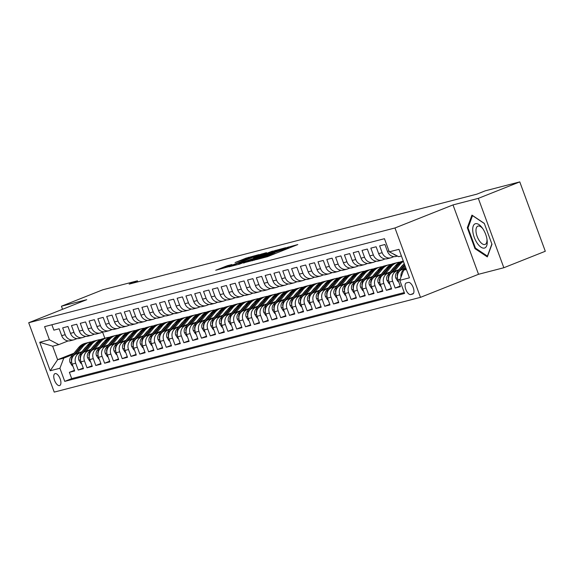 <?xml version="1.0" encoding="UTF-8"?>
<svg xmlns="http://www.w3.org/2000/svg" width="574" height="574" viewBox="0 0 574 574"><rect width="100%" height="100%" fill="white"/><g stroke="black" fill="none" stroke-linecap="round" stroke-linejoin="round"><path stroke-width="0.86" d="M256.384 259.606L267.527 256.657L297.806 244.56L286.663 247.581L288.005 247.466L284.869 248.922L271.524 253.593L272.865 253.486L269.737 254.935L256.384 259.606M59.538 385.592A6.4 2.892 -111.7 0 0 59.696 385.541A6.4 2.892 -111.7 0 0 60.091 378.696A6.4 2.892 -111.7 0 0 55.126 373.595A6.4 2.892 -111.7 0 0 54.968 373.645A6.4 2.892 -111.7 0 0 54.58 380.497A6.4 2.892 -111.7 0 0 59.538 385.592M227.376 265.683L215.688 270.275L228.596 266.731L258.867 254.634L245.966 258.178L235.06 262.576L254.296 256.176L251.677 257.389L232.391 265.059L225.144 267.47L231.961 264.521L227.376 265.683L227.613 266.314M86.739 299.678L61.425 306.222L102.882 289.755L137.437 280.815L129.15 284.108L476.929 194.134L485.224 190.833L519.779 181.893L478.321 198.367L453.008 204.918L394.969 227.978L28.7 322.739L86.739 299.678M243.541 262.863L255.473 259.778L285.744 247.681L272.844 251.225L243.62 263.071M239.537 264.126L229.126 266.795L259.405 254.698L266.472 252.668L253.615 257.841L255.746 257.518L272.507 251.103L239.537 264.126M74.441 370.323L69.389 372.325L74.677 370.962L72.159 364.117L75.682 363.206A8 7.125 -104.5 0 1 79.556 353.075L81.752 352.199M83.244 368.042L78.2 370.051L83.481 368.68L80.963 361.842L84.486 360.931A8 7.125 -104.5 0 1 88.36 350.793L90.556 349.918M92.048 365.767L87.004 367.769L92.285 366.406L89.766 359.561L93.289 358.65A8 7.125 -104.5 0 1 97.164 348.518L99.359 347.643M100.852 363.486L95.808 365.495L101.089 364.124L98.57 357.286L102.093 356.375A8 7.125 -104.5 0 1 105.968 346.237L108.163 345.361M109.656 361.211L104.612 363.213L109.892 361.85L107.374 355.005L110.897 354.093A8 7.125 -104.5 0 1 114.771 343.962L116.974 343.087M118.466 358.929L113.415 360.938L118.696 359.575L116.178 352.73L119.701 351.819A8 7.125 -104.5 0 1 123.575 341.681L125.778 340.812M127.27 356.655L122.219 358.664L127.5 357.293L124.989 350.449L128.504 349.537A8 7.125 -104.5 0 1 132.379 339.406L134.581 338.531M136.074 354.38L131.023 356.382L136.311 355.019L133.792 348.174L137.308 347.263A8 7.125 -104.5 0 1 141.182 337.125L143.385 336.256M144.878 352.099L139.826 354.108L145.114 352.737L142.596 345.892L146.119 344.981A8 7.125 -104.5 0 1 149.986 334.85L152.189 333.975M153.681 349.824L148.63 351.826L153.918 350.463L151.4 343.618L154.923 342.707A8 7.125 -104.5 0 1 158.797 332.568L160.993 331.7M162.485 347.543L157.441 349.552L162.722 348.181L160.203 341.336L163.726 340.425A8 7.125 -104.5 0 1 167.601 330.294L169.796 329.419M171.289 345.268L166.245 347.27L171.526 345.907L169.007 339.062L172.53 338.151A8 7.125 -104.5 0 1 176.405 328.012L178.6 327.144M180.093 342.987L175.048 344.996L180.329 343.625L177.811 336.787L181.334 335.876A8 7.125 -104.5 0 1 185.208 325.738L187.404 324.862M188.896 340.712L183.852 342.714L189.133 341.351L186.615 334.506L190.138 333.594A8 7.125 -104.5 0 1 194.012 323.463L196.215 322.588M197.707 338.43L192.656 340.439L197.937 339.069L195.418 332.231L198.941 331.32A8 7.125 -104.5 0 1 202.816 321.182L205.018 320.306M206.511 336.156L201.46 338.158L206.74 336.794L204.229 329.95L207.745 329.038A8 7.125 -104.5 0 1 211.619 318.907L213.822 318.032M215.315 333.874L210.263 335.883L215.551 334.513L213.033 327.675L216.556 326.764A8 7.125 -104.5 0 1 220.423 316.626L222.626 315.75M224.118 331.6L219.067 333.602L224.355 332.238L221.837 325.393L225.36 324.482A8 7.125 -104.5 0 1 229.234 314.351L231.43 313.476M232.922 329.318L227.878 331.327L233.159 329.957L230.64 323.119L234.163 322.208A8 7.125 -104.5 0 1 238.038 312.069L240.233 311.194M241.726 327.044L236.682 329.046L241.963 327.682L239.444 320.837L242.967 319.926A8 7.125 -104.5 0 1 246.842 309.795L249.037 308.92M250.529 324.762L245.485 326.771L250.766 325.401L248.248 318.563L251.771 317.652A8 7.125 -104.5 0 1 255.645 307.513L257.841 306.638M259.333 322.488L254.289 324.489L259.57 323.126L257.052 316.281L260.574 315.37A8 7.125 -104.5 0 1 264.449 305.239L266.652 304.363M268.144 320.206L263.093 322.215L268.374 320.852L265.855 314.007L269.378 313.095A8 7.125 -104.5 0 1 273.253 302.957L275.455 302.089M276.948 317.931L271.897 319.94L277.177 318.57L274.666 311.725L278.182 310.814A8 7.125 -104.5 0 1 282.056 300.683L284.259 299.807M285.752 315.657L280.7 317.659L285.988 316.296L283.47 309.451L286.986 308.539A8 7.125 -104.5 0 1 290.86 298.401L293.063 297.533M294.555 313.375L289.504 315.384L294.792 314.014L292.274 307.169L295.797 306.258A8 7.125 -104.5 0 1 299.671 296.127L301.867 295.251M303.359 311.101L298.315 313.103L303.596 311.739L301.077 304.894L304.6 303.983A8 7.125 -104.5 0 1 308.475 293.845L310.67 292.977M312.163 308.819L307.119 310.828L312.399 309.458L309.881 302.613L313.404 301.702A8 7.125 -104.5 0 1 317.279 291.57L319.474 290.695M320.966 306.545L315.922 308.547L321.203 307.183L318.685 300.338L322.208 299.427A8 7.125 -104.5 0 1 326.082 289.296L328.278 288.421M329.77 304.263L324.726 306.272L330.007 304.902L327.489 298.064L331.011 297.153A8 7.125 -104.5 0 1 334.886 287.014L337.089 286.139M338.574 301.989L333.53 303.99L338.811 302.627L336.292 295.782L339.815 294.871A8 7.125 -104.5 0 1 343.69 284.74L345.892 283.865M347.385 299.707L342.334 301.716L347.614 300.346L345.096 293.508L348.619 292.596A8 7.125 -104.5 0 1 352.493 282.458L354.696 281.583M356.189 297.432L351.137 299.434L356.418 298.071L353.907 291.226L357.423 290.315A8 7.125 -104.5 0 1 361.297 280.184L363.5 279.308M364.992 295.151L359.941 297.16L365.229 295.789L362.711 288.952L366.234 288.04A8 7.125 -104.5 0 1 370.101 277.902L372.304 277.027M373.796 292.876L368.745 294.878L374.033 293.515L371.514 286.67L375.037 285.759A8 7.125 -104.5 0 1 378.912 275.628L381.107 274.752M382.6 290.595L377.556 292.604L382.836 291.233L380.318 284.395L383.841 283.484A8 7.125 -104.5 0 1 387.715 273.346L389.911 272.471M391.403 288.32L386.359 290.322L391.64 288.959L389.122 282.114L392.645 281.203A8 7.125 -104.5 0 1 396.519 271.072L398.715 270.196M400.207 286.039L395.163 288.048L400.444 286.677L397.926 279.839A8 7.125 -104.5 0 1 401.8 269.701L405.868 268.087M397.495 256.083L396.082 256.449A8 7.125 -104.5 0 1 387.443 251.34L384.924 244.495L379.644 245.866L382.162 252.711A8 7.125 -104.5 0 0 390.794 257.819A8 7.125 -104.5 0 0 391.554 257.568L393.922 256.628M390.794 257.819L387.278 258.731A8 7.125 75.5 0 1 378.639 253.622L376.121 246.777L370.84 248.14L373.358 254.985A8 7.125 -104.5 0 0 381.99 260.094A8 7.125 -104.5 0 0 382.75 259.85L385.118 258.91M381.99 260.094L378.467 261.005A8 7.125 75.5 0 1 369.835 255.896L367.317 249.051L362.029 250.422L364.547 257.267A8 7.125 -104.5 0 0 373.186 262.375A8 7.125 -104.5 0 0 373.939 262.124L376.307 261.184M373.186 262.375L369.663 263.287A8 7.125 75.5 0 1 361.032 258.178L358.513 251.333L353.225 252.696L355.744 259.541A8 7.125 -104.5 0 0 364.382 264.65A8 7.125 -104.5 0 0 365.136 264.406L367.504 263.466M364.382 264.65L360.859 265.561A8 7.125 75.5 0 1 352.221 260.452L349.709 253.608L344.422 254.978L346.94 261.816A8 7.125 -104.5 0 0 355.579 266.932A8 7.125 -104.5 0 0 356.332 266.68L358.7 265.74M355.579 266.932L352.056 267.843A8 7.125 75.5 0 1 343.417 262.727L340.899 255.889L335.618 257.252L338.136 264.097A8 7.125 -104.5 0 0 346.775 269.206A8 7.125 -104.5 0 0 347.528 268.962L349.896 268.022M346.775 269.206L343.252 270.117A8 7.125 75.5 0 1 334.613 265.009L332.095 258.164L326.814 259.534L329.333 266.372A8 7.125 -104.5 0 0 337.971 271.488A8 7.125 -104.5 0 0 338.725 271.237L341.092 270.297M337.971 271.488L334.448 272.399A8 7.125 75.5 0 1 325.81 267.283L323.291 260.445L318.01 261.809L320.529 268.654A8 7.125 -104.5 0 0 329.167 273.762A8 7.125 -104.5 0 0 329.921 273.518L332.289 272.578M329.167 273.762L325.645 274.673A8 7.125 75.5 0 1 317.006 269.565L314.487 262.72L309.207 264.09L311.725 270.928A8 7.125 -104.5 0 0 320.357 276.044A8 7.125 -104.5 0 0 321.117 275.793L323.485 274.853M320.357 276.044L316.841 276.955A8 7.125 75.5 0 1 308.202 271.839L305.684 265.001L300.403 266.365L302.921 273.21A8 7.125 -104.5 0 0 311.553 278.318A8 7.125 -104.5 0 0 312.313 278.074L314.681 277.134M311.553 278.318L308.03 279.229A8 7.125 75.5 0 1 299.398 274.121L296.88 267.276L291.599 268.646L294.11 275.484A8 7.125 -104.5 0 0 302.749 280.6A8 7.125 -104.5 0 0 303.502 280.349L305.877 279.409M302.749 280.6L299.226 281.511A8 7.125 75.5 0 1 290.595 276.395L288.076 269.558L282.788 270.921L285.307 277.766A8 7.125 -104.5 0 0 293.945 282.874A8 7.125 -104.5 0 0 294.699 282.63L297.067 281.683M293.945 282.874L290.422 283.786A8 7.125 75.5 0 1 281.784 278.677L279.273 271.832L273.985 273.202L276.503 280.04A8 7.125 -104.5 0 0 285.142 285.149A8 7.125 -104.5 0 0 285.895 284.905L288.263 283.965M285.142 285.149L281.619 286.06A8 7.125 75.5 0 1 272.98 280.951L270.462 274.114L265.181 275.477L267.699 282.322A8 7.125 -104.5 0 0 276.338 287.431A8 7.125 -104.5 0 0 277.091 287.187L279.459 286.239M276.338 287.431L272.815 288.342A8 7.125 75.5 0 1 264.176 283.233L261.658 276.388L256.377 277.751L258.896 284.596A8 7.125 -104.5 0 0 267.534 289.705A8 7.125 -104.5 0 0 268.288 289.461L270.655 288.521M267.534 289.705L264.011 290.616A8 7.125 75.5 0 1 255.373 285.508L252.854 278.663L247.573 280.033L250.092 286.878A8 7.125 -104.5 0 0 258.731 291.987A8 7.125 -104.5 0 0 259.484 291.743L261.852 290.796M258.731 291.987L255.208 292.898A8 7.125 75.5 0 1 246.569 287.789L244.05 280.944L238.77 282.308L241.288 289.153A8 7.125 -104.5 0 0 249.92 294.261A8 7.125 -104.5 0 0 250.68 294.017L253.048 293.077M249.92 294.261L246.404 295.172A8 7.125 75.5 0 1 237.765 290.064L235.247 283.219L229.966 284.589L232.484 291.434A8 7.125 -104.5 0 0 241.116 296.543A8 7.125 -104.5 0 0 241.876 296.292L244.244 295.352M241.116 296.543L237.6 297.454A8 7.125 75.5 0 1 228.961 292.345L226.443 285.5L221.162 286.864L223.673 293.709A8 7.125 -104.5 0 0 232.312 298.817A8 7.125 -104.5 0 0 233.073 298.573L235.44 297.633M232.312 298.817L228.789 299.728A8 7.125 75.5 0 1 220.158 294.62L217.639 287.775L212.351 289.145L214.87 295.99A8 7.125 -104.5 0 0 223.508 301.099A8 7.125 -104.5 0 0 224.262 300.848L226.63 299.908M223.508 301.099L219.986 302.01A8 7.125 75.5 0 1 211.354 296.901L208.836 290.057L203.548 291.42L206.066 298.265A8 7.125 -104.5 0 0 214.705 303.373A8 7.125 -104.5 0 0 215.458 303.129L217.826 302.189M214.705 303.373L211.182 304.285A8 7.125 75.5 0 1 202.543 299.176L200.032 292.331L194.744 293.701L197.262 300.539A8 7.125 -104.5 0 0 205.901 305.655A8 7.125 -104.5 0 0 206.654 305.404L209.022 304.464M205.901 305.655L202.378 306.566A8 7.125 75.5 0 1 193.739 301.45L191.221 294.613L185.94 295.976L188.459 302.821A8 7.125 -104.5 0 0 197.097 307.929A8 7.125 -104.5 0 0 197.851 307.686L200.218 306.746M197.097 307.929L193.574 308.841A8 7.125 75.5 0 1 184.936 303.732L182.417 296.887L177.136 298.258L179.655 305.095A8 7.125 -104.5 0 0 188.294 310.211A8 7.125 -104.5 0 0 189.047 309.96L191.415 309.02M188.294 310.211L184.771 311.122A8 7.125 75.5 0 1 176.132 306.007L173.613 299.169L168.333 300.532L170.851 307.377A8 7.125 -104.5 0 0 179.49 312.486A8 7.125 -104.5 0 0 180.243 312.242L182.611 311.302M179.49 312.486L175.967 313.397A8 7.125 75.5 0 1 167.328 308.288L164.81 301.443L159.529 302.814L162.047 309.651A8 7.125 -104.5 0 0 170.679 314.767A8 7.125 -104.5 0 0 171.439 314.516L173.807 313.576M170.679 314.767L167.163 315.678A8 7.125 75.5 0 1 158.524 310.563L156.006 303.725L150.725 305.088L153.244 311.933A8 7.125 -104.5 0 0 161.875 317.042A8 7.125 -104.5 0 0 162.636 316.798L165.003 315.858M161.875 317.042L158.352 317.953A8 7.125 75.5 0 1 149.721 312.844L147.202 305.999L141.922 307.37L144.433 314.208A8 7.125 -104.5 0 0 153.071 319.323A8 7.125 -104.5 0 0 153.825 319.072L156.2 318.132M153.071 319.323L149.549 320.235A8 7.125 75.5 0 1 140.917 315.119L138.399 308.281L133.111 309.644L135.629 316.489A8 7.125 -104.5 0 0 144.268 321.598A8 7.125 -104.5 0 0 145.021 321.354L147.389 320.407M144.268 321.598L140.745 322.509A8 7.125 75.5 0 1 132.106 317.4L129.595 310.556L124.307 311.926L126.825 318.764A8 7.125 -104.5 0 0 135.464 323.872A8 7.125 -104.5 0 0 136.217 323.628L138.585 322.688M135.464 323.872L131.941 324.784A8 7.125 75.5 0 1 123.302 319.675L120.784 312.837L115.503 314.2L118.022 321.045A8 7.125 -104.5 0 0 126.66 326.154A8 7.125 -104.5 0 0 127.414 325.91L129.781 324.963M126.66 326.154L123.137 327.065A8 7.125 75.5 0 1 114.499 321.957L111.98 315.112L106.699 316.475L109.218 323.32A8 7.125 -104.5 0 0 117.857 328.428A8 7.125 -104.5 0 0 118.61 328.185L120.978 327.245M117.857 328.428L114.334 329.34A8 7.125 75.5 0 1 105.695 324.231L103.177 317.386L97.896 318.757L100.414 325.602A8 7.125 -104.5 0 0 109.053 330.71A8 7.125 -104.5 0 0 109.806 330.459L112.174 329.519M109.053 330.71L105.53 331.621A8 7.125 75.5 0 1 96.891 326.513L94.373 319.668L89.092 321.031L91.61 327.876A8 7.125 -104.5 0 0 100.242 332.985A8 7.125 -104.5 0 0 101.002 332.741L103.37 331.801M100.242 332.985L96.726 333.896A8 7.125 75.5 0 1 88.087 328.787L85.569 321.942L80.288 323.313L82.807 330.158A8 7.125 -104.5 0 0 91.438 335.266A8 7.125 -104.5 0 0 92.199 335.015L94.567 334.075M91.438 335.266L87.922 336.177A8 7.125 75.5 0 1 79.284 331.069L76.765 324.224L71.485 325.587L73.996 332.432A8 7.125 -104.5 0 0 82.634 337.541A8 7.125 -104.5 0 0 83.388 337.297L85.763 336.357M82.634 337.541L79.112 338.452A8 7.125 75.5 0 1 70.48 333.343L67.962 326.498L62.674 327.869L65.192 334.714A8 7.125 -104.5 0 0 73.831 339.822A8 7.125 -104.5 0 0 74.584 339.571L76.952 338.631M72.159 364.117A8 7.125 75.5 0 1 76.033 353.986L82.347 351.475M80.963 361.842A8 7.125 75.5 0 1 84.837 351.704L91.151 349.2M89.766 359.561A8 7.125 75.5 0 1 93.641 349.43L99.955 346.918M98.57 357.286A8 7.125 75.5 0 1 102.445 347.148L108.759 344.644M107.374 355.005A8 7.125 75.5 0 1 111.248 344.874L117.562 342.362M116.178 352.73A8 7.125 75.5 0 1 120.052 342.592L126.366 340.088M124.989 350.449A8 7.125 75.5 0 1 128.856 340.317L135.17 337.806M133.792 348.174A8 7.125 75.5 0 1 137.667 338.036L143.981 335.532M142.596 345.892A8 7.125 75.5 0 1 146.47 335.761L152.784 333.25M151.4 343.618A8 7.125 75.5 0 1 155.274 333.48L161.588 330.976M160.203 341.336A8 7.125 75.5 0 1 164.078 331.205L170.392 328.694M169.007 339.062A8 7.125 75.5 0 1 172.882 328.924L179.196 326.419M177.811 336.787A8 7.125 75.5 0 1 181.685 326.649L187.999 324.138M186.615 334.506A8 7.125 75.5 0 1 190.489 324.375L196.803 321.863M195.418 332.231A8 7.125 75.5 0 1 199.293 322.093L205.607 319.582M204.229 329.95A8 7.125 75.5 0 1 208.097 319.818L214.411 317.307M213.033 327.675A8 7.125 75.5 0 1 216.907 317.537L223.221 315.026M221.837 325.393A8 7.125 75.5 0 1 225.711 315.262L232.025 312.751M230.64 323.119A8 7.125 75.5 0 1 234.515 312.981L240.829 310.477M239.444 320.837A8 7.125 75.5 0 1 243.319 310.706L249.633 308.195M248.248 318.563A8 7.125 75.5 0 1 252.122 308.425L258.436 305.92M257.052 316.281A8 7.125 75.5 0 1 260.926 306.15L267.24 303.639M265.855 314.007A8 7.125 75.5 0 1 269.73 303.868L276.044 301.364M274.666 311.725A8 7.125 75.5 0 1 278.534 301.594L284.848 299.083M283.47 309.451A8 7.125 75.5 0 1 287.344 299.312L293.658 296.808M292.274 307.169A8 7.125 75.5 0 1 296.148 297.038L302.462 294.527M301.077 304.894A8 7.125 75.5 0 1 304.952 294.756L311.266 292.252M309.881 302.613A8 7.125 75.5 0 1 313.756 292.482L320.07 289.97M318.685 300.338A8 7.125 75.5 0 1 322.559 290.2L328.873 287.696M327.489 298.064A8 7.125 75.5 0 1 331.363 287.926L337.677 285.414M336.292 295.782A8 7.125 75.5 0 1 340.167 285.651L346.481 283.14M345.096 293.508A8 7.125 75.5 0 1 348.97 283.369L355.284 280.858M353.907 291.226A8 7.125 75.5 0 1 357.774 281.095L364.088 278.584M362.711 288.952A8 7.125 75.5 0 1 366.585 278.813L372.899 276.302M371.514 286.67A8 7.125 75.5 0 1 375.389 276.539L381.703 274.028M380.318 284.395A8 7.125 75.5 0 1 384.193 274.257L390.507 271.753M389.122 282.114A8 7.125 75.5 0 1 392.996 271.983L399.31 269.471M408.344 282.422L406.414 282.917A6.199 2.798 -111.7 0 0 406.256 282.968A6.199 2.798 -111.7 0 0 405.883 289.605A6.199 2.798 -111.7 0 0 410.69 294.541L412.627 294.046A6.199 2.798 -111.7 0 0 412.778 293.996A6.199 2.798 -111.7 0 0 413.151 287.359A6.199 2.798 -111.7 0 0 408.344 282.422M394.969 227.978L420.491 297.346L54.221 392.107L28.7 322.739M69.389 372.325L71.7 378.61L64.74 381.373L404.598 293.45L399.769 280.327L403.644 270.189L406.263 269.149M64.74 381.373L59.911 368.25L50.225 370.761L39.742 342.262L49.429 339.758L44.6 326.635L384.451 238.705L389.28 251.828L398.966 249.324L409.449 277.823L399.769 280.327M400.989 277.127A8 7.125 -104.5 0 1 405.323 268.79L406.026 268.51M396.505 255.573A8 7.125 -104.5 0 1 393.369 253.945M51.882 324.748L53.87 330.143L59.158 328.78L61.676 335.625A8 7.125 75.5 0 0 70.308 340.734L73.831 339.822M395.163 288.048L392.645 281.203M386.359 290.322L383.841 283.484M377.556 292.604L375.037 285.759M368.745 294.878L366.234 288.04M359.941 297.16L357.423 290.315M351.137 299.434L348.619 292.596M342.334 301.716L339.815 294.871M333.53 303.99L331.011 297.153M324.726 306.272L322.208 299.427M315.922 308.547L313.404 301.702M307.119 310.828L304.6 303.983M298.315 313.103L295.797 306.258M289.504 315.384L286.986 308.539M280.7 317.659L278.182 310.814M271.897 319.94L269.378 313.095M263.093 322.215L260.574 315.37M254.289 324.489L251.771 317.652M245.485 326.771L242.967 319.926M236.682 329.046L234.163 322.208M227.878 331.327L225.36 324.482M219.067 333.602L216.556 326.764M210.263 335.883L207.745 329.038M201.46 338.158L198.941 331.32M192.656 340.439L190.138 333.594M183.852 342.714L181.334 335.876M175.048 344.996L172.53 338.151M166.245 347.27L163.726 340.425M157.441 349.552L154.923 342.707M148.63 351.826L146.119 344.981M139.826 354.108L137.308 347.263M131.023 356.382L128.504 349.537M122.219 358.664L119.701 351.819M113.415 360.938L110.897 354.093M104.612 363.213L102.093 356.375M95.808 365.495L93.289 358.65M87.004 367.769L84.486 360.931M78.2 370.051L75.682 363.206M71.7 378.61L404.268 292.568M73.989 353.211L57.622 359.711L63.786 358.119L72.948 354.474M403.644 270.189L406.385 269.486M401.42 255.982L398.672 256.693L389.28 251.828M453.008 204.918L478.529 274.286L503.843 267.735L478.321 198.367M503.843 267.735L545.3 251.261L519.779 181.893M61.425 306.222L62.552 309.286M478.529 274.286L420.491 297.346M137.825 281.863L137.437 280.815M68.148 340.913L58.821 344.622L52.657 346.215L57.622 359.711L50.225 370.761M102.588 332.109L104.848 338.258M49.429 339.758L58.821 344.622M63.786 358.119L59.911 368.25M39.742 342.262L52.657 346.215M471.95 215.121L467.301 227.763L474.985 248.657L487.326 256.901L491.975 244.259L484.291 223.372L471.95 215.121M475.774 248.341L474.985 248.657M468.19 227.412L467.301 227.763M254.304 259.986L282.451 248.843L273.073 251.972L255.495 258.96L252.366 260.409L254.382 260.187M241.288 262.741L238.669 263.961L245.909 261.55L253.679 258.393L241.288 262.741M484.449 248.068A13.001 5.876 -111.7 0 0 487.061 239.774A13.001 5.876 -111.7 0 0 482.454 228.179A13.001 5.876 -111.7 0 0 475.487 223.695A13.001 5.876 -111.7 0 0 474.246 237.363A13.001 5.876 -111.7 0 0 484.449 248.068M482.935 228.875A9.844 4.449 -111.7 0 0 478.085 226.056A9.844 4.449 -111.7 0 0 477.848 226.134A9.844 4.449 -111.7 0 0 477.245 236.66A9.844 4.449 -111.7 0 0 484.872 244.51A9.844 4.449 -111.7 0 0 485.116 244.431A9.844 4.449 -111.7 0 0 486.931 238.942M491.882 243.993L487.419 256.119L475.459 248.133L468.011 227.892L472.524 215.637L484.356 223.551M402.97 269.235L405.266 266.436M398.528 281.482L398.04 281.604L395.78 278.081A5.302 4.721 -104.5 0 1 396.605 272.779L404.189 263.516M400.917 270.132L404.857 265.332M404.598 264.628L398.277 272.349A5.302 4.721 75.5 0 0 397.143 276.166L397.38 276.912M398.966 269.608L401.714 266.257A12.7 11.315 -104.5 0 1 403.106 264.836M394.166 271.516L399.942 264.463A15.304 13.625 -104.5 0 1 403.436 261.471M389.724 283.757L389.237 283.886L386.976 280.363A5.302 4.721 -104.5 0 1 387.794 275.054L395.536 265.604A15.304 13.625 -104.5 0 1 402.116 261.342L403.278 261.041M392.114 272.413L398.27 264.901A15.304 13.625 -104.5 0 1 403.314 261.141M403.278 261.048A15.304 13.625 75.5 0 0 397.215 265.174L389.473 274.623A5.302 4.721 75.5 0 0 388.333 278.44L388.569 279.194M390.162 271.889L392.903 268.539A12.7 11.315 -104.5 0 1 394.302 267.111M385.362 273.791L391.138 266.745A15.304 13.625 -104.5 0 1 397.717 262.476A15.304 13.625 -104.5 0 1 399.97 262.117M380.921 286.039L380.433 286.161L378.173 282.638A5.302 4.721 -104.5 0 1 378.991 277.335L386.733 267.879A15.304 13.625 -104.5 0 1 393.312 263.617L394.984 263.186A15.304 13.625 75.5 0 0 388.404 267.448L380.662 276.905A5.302 4.721 75.5 0 0 379.529 280.722L379.766 281.468M383.31 274.688L389.466 267.175A15.304 13.625 -104.5 0 1 396.046 262.914L397.717 262.476M395.522 263.057A15.304 13.625 75.5 0 0 394.984 263.186M381.358 274.164L384.099 270.813A12.7 11.315 -104.5 0 1 385.498 269.393M376.558 276.072L382.334 269.019A15.304 13.625 -104.5 0 1 388.914 264.757A15.304 13.625 -104.5 0 1 391.167 264.392M372.117 288.313L371.629 288.442L369.369 284.919A5.302 4.721 -104.5 0 1 370.187 279.61L377.929 270.16A15.304 13.625 -104.5 0 1 384.508 265.898L386.18 265.461A15.304 13.625 75.5 0 0 379.601 269.73L371.859 279.179A5.302 4.721 75.5 0 0 370.725 282.996L370.962 283.75M374.506 276.969L380.662 269.45A15.304 13.625 -104.5 0 1 387.242 265.188L388.914 264.757M386.711 265.339A15.304 13.625 75.5 0 0 386.18 265.461M372.555 276.446L375.296 273.088A12.7 11.315 -104.5 0 1 376.695 271.667M367.755 278.347L373.531 271.301A15.304 13.625 -104.5 0 1 380.11 267.032A15.304 13.625 -104.5 0 1 382.363 266.673M363.313 290.595L362.818 290.717L360.565 287.194A5.302 4.721 -104.5 0 1 361.383 281.891L369.125 272.435A15.304 13.625 -104.5 0 1 375.705 268.173L377.376 267.742A15.304 13.625 75.5 0 0 370.797 272.004L363.055 281.454A5.302 4.721 75.5 0 0 361.921 285.278L362.158 286.024M365.703 279.244L371.852 271.732A15.304 13.625 -104.5 0 1 378.431 267.47L380.11 267.032M377.907 267.613A15.304 13.625 75.5 0 0 377.376 267.742M363.751 278.72L366.492 275.369A12.7 11.315 -104.5 0 1 367.891 273.949M358.951 280.629L364.727 273.576A15.304 13.625 -104.5 0 1 371.306 269.314A15.304 13.625 -104.5 0 1 373.559 268.948M354.51 292.869L354.014 292.998L351.754 289.475A5.302 4.721 -104.5 0 1 352.579 284.166L360.321 274.716A15.304 13.625 -104.5 0 1 366.901 270.454L368.573 270.017A15.304 13.625 75.5 0 0 361.993 274.279L354.251 283.735A5.302 4.721 75.5 0 0 353.118 287.552L353.354 288.306M356.899 281.525L363.048 274.006A15.304 13.625 -104.5 0 1 369.627 269.744L371.306 269.314M369.104 269.895A15.304 13.625 75.5 0 0 368.573 270.017M354.94 280.995L357.688 277.644A12.7 11.315 -104.5 0 1 359.087 276.223M350.147 282.903L355.916 275.857A15.304 13.625 -104.5 0 1 362.495 271.588A15.304 13.625 -104.5 0 1 364.755 271.229M345.706 295.144L345.211 295.273L342.951 291.75A5.302 4.721 -104.5 0 1 343.776 286.448L351.518 276.991A15.304 13.625 -104.5 0 1 358.097 272.729L359.769 272.298A15.304 13.625 75.5 0 0 353.189 276.56L345.448 286.01A5.302 4.721 75.5 0 0 344.314 289.834L344.551 290.58M348.088 283.8L354.244 276.288A15.304 13.625 -104.5 0 1 360.824 272.026L362.495 271.588M360.3 272.169A15.304 13.625 75.5 0 0 359.769 272.298M346.136 283.276L348.884 279.925A12.7 11.315 -104.5 0 1 350.276 278.505M341.336 285.185L347.112 278.132A15.304 13.625 -104.5 0 1 353.692 273.87A15.304 13.625 -104.5 0 1 355.952 273.504M336.902 297.425L336.407 297.554L334.147 294.031A5.302 4.721 -104.5 0 1 334.972 288.722L342.714 279.273A15.304 13.625 -104.5 0 1 349.293 275.011L350.965 274.573A15.304 13.625 75.5 0 0 344.386 278.835L336.644 288.292A5.302 4.721 75.5 0 0 335.51 292.109L335.747 292.855M339.284 286.082L345.44 278.562A15.304 13.625 -104.5 0 1 352.02 274.3L353.692 273.87M351.496 274.451A15.304 13.625 75.5 0 0 350.965 274.573M337.333 285.551L340.081 282.2A12.7 11.315 -104.5 0 1 341.473 280.779M332.533 287.459L338.308 280.406A15.304 13.625 -104.5 0 1 344.888 276.144A15.304 13.625 -104.5 0 1 347.141 275.785M328.091 299.7L327.603 299.829L325.343 296.306A5.302 4.721 -104.5 0 1 326.168 291.004L333.91 281.547A15.304 13.625 -104.5 0 1 340.49 277.285L342.161 276.855A15.304 13.625 75.5 0 0 335.582 281.117L327.84 290.566A5.302 4.721 75.5 0 0 326.706 294.39L326.943 295.136M330.481 288.356L336.637 280.844A15.304 13.625 -104.5 0 1 343.216 276.582L344.888 276.144M342.692 276.725A15.304 13.625 75.5 0 0 342.161 276.855M328.529 287.832L331.277 284.482A12.7 11.315 -104.5 0 1 332.669 283.061M323.729 289.741L329.505 282.688A15.304 13.625 -104.5 0 1 336.084 278.426A15.304 13.625 -104.5 0 1 338.337 278.06M319.288 301.981L318.8 302.111L316.539 298.588A5.302 4.721 -104.5 0 1 317.357 293.278L325.099 283.829A15.304 13.625 -104.5 0 1 331.679 279.56L333.358 279.129A15.304 13.625 75.5 0 0 326.778 283.391L319.036 292.848A5.302 4.721 75.5 0 0 317.903 296.665L318.139 297.411M321.677 290.638L327.833 283.118A15.304 13.625 -104.5 0 1 334.412 278.856L336.084 278.426M333.889 279.007A15.304 13.625 75.5 0 0 333.358 279.129M319.725 290.107L322.473 286.756A12.7 11.315 -104.5 0 1 323.865 285.335M314.925 292.015L320.701 284.962A15.304 13.625 -104.5 0 1 327.28 280.7A15.304 13.625 -104.5 0 1 329.533 280.342M310.484 304.256L309.996 304.385L307.736 300.862A5.302 4.721 -104.5 0 1 308.554 295.56L316.296 286.103A15.304 13.625 -104.5 0 1 322.875 281.841L324.554 281.411A15.304 13.625 75.5 0 0 317.974 285.673L310.233 295.122A5.302 4.721 75.5 0 0 309.092 298.946L309.329 299.693M312.873 292.912L319.029 285.4A15.304 13.625 -104.5 0 1 325.609 281.138L327.28 280.7M325.085 281.282A15.304 13.625 75.5 0 0 324.554 281.411M310.921 292.388L313.662 289.038A12.7 11.315 -104.5 0 1 315.061 287.617M306.121 294.297L311.897 287.244A15.304 13.625 -104.5 0 1 318.477 282.982A15.304 13.625 -104.5 0 1 320.73 282.616M301.68 306.538L301.192 306.667L298.932 303.144A5.302 4.721 -104.5 0 1 299.75 297.834L307.492 288.385A15.304 13.625 -104.5 0 1 314.071 284.116L315.743 283.685A15.304 13.625 75.5 0 0 309.164 287.947L301.422 297.404A5.302 4.721 75.5 0 0 300.288 301.221L300.525 301.967M304.069 295.194L310.225 287.674A15.304 13.625 -104.5 0 1 316.805 283.413L318.477 282.982M316.274 283.563A15.304 13.625 75.5 0 0 315.743 283.685M302.118 294.663L304.859 291.312A12.7 11.315 -104.5 0 1 306.258 289.892M297.318 296.571L303.094 289.518A15.304 13.625 -104.5 0 1 309.673 285.256A15.304 13.625 -104.5 0 1 311.926 284.898M292.876 308.812L292.388 308.941L290.128 305.418A5.302 4.721 -104.5 0 1 290.946 300.116L298.688 290.659A15.304 13.625 -104.5 0 1 305.268 286.397L306.939 285.967A15.304 13.625 75.5 0 0 300.36 290.229L292.618 299.678A5.302 4.721 75.5 0 0 291.484 303.502L291.721 304.249M295.266 297.468L301.422 289.956A15.304 13.625 -104.5 0 1 308.001 285.687L309.673 285.256M307.47 285.838A15.304 13.625 75.5 0 0 306.939 285.967M293.314 296.945L296.055 293.594A12.7 11.315 -104.5 0 1 297.454 292.173M288.514 298.853L294.29 291.8A15.304 13.625 -104.5 0 1 300.869 287.538A15.304 13.625 -104.5 0 1 303.122 287.172M284.073 311.094L283.578 311.216L281.325 307.7A5.302 4.721 -104.5 0 1 282.143 302.39L289.884 292.941A15.304 13.625 -104.5 0 1 296.464 288.672L298.136 288.241A15.304 13.625 75.5 0 0 291.556 292.503L283.814 301.96A5.302 4.721 75.5 0 0 282.681 305.777L282.917 306.523M286.462 299.75L292.611 292.231A15.304 13.625 -104.5 0 1 299.19 287.969L300.869 287.538M298.667 288.119A15.304 13.625 75.5 0 0 298.136 288.241M284.51 299.219L287.251 295.868A12.7 11.315 -104.5 0 1 288.65 294.448M279.71 301.128L285.479 294.075A15.304 13.625 -104.5 0 1 292.058 289.813A15.304 13.625 -104.5 0 1 294.319 289.454M275.269 313.368L274.774 313.497L272.514 309.974A5.302 4.721 -104.5 0 1 273.339 304.665L281.081 295.215A15.304 13.625 -104.5 0 1 287.66 290.953L289.332 290.516A15.304 13.625 75.5 0 0 282.752 294.785L275.011 304.234A5.302 4.721 75.5 0 0 273.877 308.051L274.114 308.805M277.651 302.024L283.807 294.512A15.304 13.625 -104.5 0 1 290.387 290.243L292.058 289.813M289.863 290.394A15.304 13.625 75.5 0 0 289.332 290.516M275.699 301.501L278.447 298.15A12.7 11.315 -104.5 0 1 279.839 296.729M270.899 303.402L276.675 296.356A15.304 13.625 -104.5 0 1 283.255 292.094A15.304 13.625 -104.5 0 1 285.515 291.728M266.465 315.65L265.97 315.772L263.71 312.256A5.302 4.721 -104.5 0 1 264.535 306.947L272.277 297.497A15.304 13.625 -104.5 0 1 278.856 293.228L280.528 292.797A15.304 13.625 75.5 0 0 273.949 297.059L266.207 306.516A5.302 4.721 75.5 0 0 265.073 310.333L265.31 311.079M268.847 304.299L275.003 296.787A15.304 13.625 -104.5 0 1 281.583 292.525L283.255 292.094M281.059 292.675A15.304 13.625 75.5 0 0 280.528 292.797M266.896 303.775L269.644 300.424A12.7 11.315 -104.5 0 1 271.036 299.004M262.096 305.684L267.871 298.631A15.304 13.625 -104.5 0 1 274.451 294.369A15.304 13.625 -104.5 0 1 276.704 294.01M257.661 317.924L257.166 318.053L254.906 314.53A5.302 4.721 -104.5 0 1 255.731 309.221L263.473 299.772A15.304 13.625 -104.5 0 1 270.053 295.51L271.724 295.072A15.304 13.625 75.5 0 0 265.145 299.341L257.403 308.79A5.302 4.721 75.5 0 0 256.269 312.608L256.506 313.361M260.044 306.581L266.2 299.068A15.304 13.625 -104.5 0 1 272.779 294.799L274.451 294.369M272.255 294.95A15.304 13.625 75.5 0 0 271.724 295.072M258.092 306.057L260.84 302.706A12.7 11.315 -104.5 0 1 262.232 301.285M253.292 307.958L259.068 300.912A15.304 13.625 -104.5 0 1 265.647 296.643A15.304 13.625 -104.5 0 1 267.9 296.284M248.851 320.206L248.363 320.328L246.103 316.805A5.302 4.721 -104.5 0 1 246.928 311.503L254.669 302.046A15.304 13.625 -104.5 0 1 261.249 297.784L262.921 297.354A15.304 13.625 75.5 0 0 256.341 301.615L248.599 311.072A5.302 4.721 75.5 0 0 247.466 314.889L247.703 315.635M251.24 308.855L257.396 301.343A15.304 13.625 -104.5 0 1 263.975 297.081L265.647 296.643M263.452 297.232A15.304 13.625 75.5 0 0 262.921 297.354M249.288 308.331L252.036 304.981A12.7 11.315 -104.5 0 1 253.428 303.56M244.488 310.24L250.264 303.187A15.304 13.625 -104.5 0 1 256.843 298.925A15.304 13.625 -104.5 0 1 259.096 298.566M240.047 322.48L239.559 322.61L237.299 319.087A5.302 4.721 -104.5 0 1 238.117 313.777L245.859 304.328A15.304 13.625 -104.5 0 1 252.438 300.066L254.117 299.628A15.304 13.625 75.5 0 0 247.538 303.897L239.796 313.347A5.302 4.721 75.5 0 0 238.655 317.164L238.892 317.917M242.436 311.137L248.592 303.624A15.304 13.625 -104.5 0 1 255.172 299.355L256.843 298.925M254.648 299.506A15.304 13.625 75.5 0 0 254.117 299.628M240.484 310.613L243.225 307.262A12.7 11.315 -104.5 0 1 244.624 305.834M235.684 312.514L241.46 305.468A15.304 13.625 -104.5 0 1 248.04 301.199A15.304 13.625 -104.5 0 1 250.293 300.841M231.243 324.762L230.755 324.884L228.495 321.361A5.302 4.721 -104.5 0 1 229.313 316.059L237.055 306.602A15.304 13.625 -104.5 0 1 243.634 302.34L245.306 301.91A15.304 13.625 75.5 0 0 238.727 306.172L230.985 315.628A5.302 4.721 75.5 0 0 229.851 319.445L230.088 320.192M233.632 313.411L239.788 305.899A15.304 13.625 -104.5 0 1 246.368 301.637L248.04 301.199M245.844 301.781A15.304 13.625 75.5 0 0 245.306 301.91M231.681 312.887L234.422 309.537A12.7 11.315 -104.5 0 1 235.821 308.116M226.881 314.796L232.657 307.743A15.304 13.625 -104.5 0 1 239.236 303.481A15.304 13.625 -104.5 0 1 241.489 303.115M222.439 327.037L221.951 327.166L219.691 323.643A5.302 4.721 -104.5 0 1 220.509 318.333L228.251 308.884A15.304 13.625 -104.5 0 1 234.831 304.622L236.502 304.184A15.304 13.625 75.5 0 0 229.923 308.453L222.181 317.903A5.302 4.721 75.5 0 0 221.047 321.72L221.284 322.473M224.829 315.693L230.985 308.173A15.304 13.625 -104.5 0 1 237.564 303.911L239.236 303.481M237.033 304.062A15.304 13.625 75.5 0 0 236.502 304.184M222.877 315.162L225.618 311.811A12.7 11.315 -104.5 0 1 227.017 310.391M218.077 317.07L223.853 310.025A15.304 13.625 -104.5 0 1 230.432 305.755A15.304 13.625 -104.5 0 1 232.685 305.397M213.636 329.318L213.141 329.44L210.888 325.917A5.302 4.721 -104.5 0 1 211.706 320.615L219.447 311.158A15.304 13.625 -104.5 0 1 226.027 306.896L227.699 306.466A15.304 13.625 75.5 0 0 221.119 310.728L213.377 320.177A5.302 4.721 75.5 0 0 212.244 324.001L212.48 324.748M216.025 317.967L222.174 310.455A15.304 13.625 -104.5 0 1 228.753 306.193L230.432 305.755M228.23 306.337A15.304 13.625 75.5 0 0 227.699 306.466M214.073 317.444L216.814 314.093A12.7 11.315 -104.5 0 1 218.213 312.672M209.273 319.352L215.042 312.299A15.304 13.625 -104.5 0 1 221.629 308.037A15.304 13.625 -104.5 0 1 223.882 307.671M204.832 331.593L204.337 331.722L202.077 328.199A5.302 4.721 -104.5 0 1 202.902 322.889L210.644 313.44A15.304 13.625 -104.5 0 1 217.223 309.178L218.895 308.74A15.304 13.625 75.5 0 0 212.315 313.002L204.574 322.459A5.302 4.721 75.5 0 0 203.44 326.276L203.677 327.029M207.221 320.249L213.37 312.73A15.304 13.625 -104.5 0 1 219.95 308.468L221.629 308.037M219.426 308.618A15.304 13.625 75.5 0 0 218.895 308.74M205.262 319.718L208.01 316.367A12.7 11.315 -104.5 0 1 209.41 314.947M200.469 321.627L206.238 314.581A15.304 13.625 -104.5 0 1 212.818 310.312A15.304 13.625 -104.5 0 1 215.078 309.953M196.028 333.867L195.533 333.996L193.273 330.473A5.302 4.721 -104.5 0 1 194.098 325.171L201.84 315.714A15.304 13.625 -104.5 0 1 208.419 311.452L210.091 311.022A15.304 13.625 75.5 0 0 203.512 315.284L195.77 324.733A5.302 4.721 75.5 0 0 194.636 328.558L194.873 329.304M198.41 322.523L204.566 315.011A15.304 13.625 -104.5 0 1 211.146 310.749L212.818 310.312M210.622 310.893A15.304 13.625 75.5 0 0 210.091 311.022M196.459 322L199.207 318.649A12.7 11.315 -104.5 0 1 200.599 317.228M191.659 323.908L197.434 316.855A15.304 13.625 -104.5 0 1 204.014 312.593A15.304 13.625 -104.5 0 1 206.274 312.227M187.224 336.149L186.729 336.278L184.469 332.755A5.302 4.721 -104.5 0 1 185.294 327.445L193.036 317.996A15.304 13.625 -104.5 0 1 199.616 313.734L201.287 313.296A15.304 13.625 75.5 0 0 194.708 317.558L186.966 327.015A5.302 4.721 75.5 0 0 185.833 330.832L186.069 331.578M189.607 324.805L195.763 317.286A15.304 13.625 -104.5 0 1 202.342 313.024L204.014 312.593M201.818 313.174A15.304 13.625 75.5 0 0 201.287 313.296M187.655 324.274L190.403 320.923A12.7 11.315 -104.5 0 1 191.795 319.503M182.855 326.183L188.631 319.13A15.304 13.625 -104.5 0 1 195.21 314.868A15.304 13.625 -104.5 0 1 197.463 314.509M178.414 338.423L177.926 338.552L175.666 335.029A5.302 4.721 -104.5 0 1 176.491 329.727L184.232 320.27A15.304 13.625 -104.5 0 1 190.812 316.009L192.484 315.578A15.304 13.625 75.5 0 0 185.904 319.84L178.162 329.289A5.302 4.721 75.5 0 0 177.029 333.114L177.266 333.86M180.803 327.08L186.959 319.567A15.304 13.625 -104.5 0 1 193.538 315.305L195.21 314.868M193.015 315.449A15.304 13.625 75.5 0 0 192.484 315.578M178.851 326.556L181.599 323.205A12.7 11.315 -104.5 0 1 182.991 321.784M174.051 328.464L179.827 321.411A15.304 13.625 -104.5 0 1 186.407 317.149A15.304 13.625 -104.5 0 1 188.659 316.783M169.61 340.705L169.122 340.834L166.862 337.311A5.302 4.721 -104.5 0 1 167.68 332.002L175.422 322.552A15.304 13.625 -104.5 0 1 182.001 318.283L183.68 317.853A15.304 13.625 75.5 0 0 177.101 322.114L169.359 331.571A5.302 4.721 75.5 0 0 168.225 335.388L168.462 336.134M171.999 329.361L178.155 321.842A15.304 13.625 -104.5 0 1 184.735 317.58L186.407 317.149M184.211 317.731A15.304 13.625 75.5 0 0 183.68 317.853M170.048 328.83L172.796 325.48A12.7 11.315 -104.5 0 1 174.187 324.059M165.247 330.739L171.023 323.686A15.304 13.625 -104.5 0 1 177.603 319.424A15.304 13.625 -104.5 0 1 179.856 319.065M160.806 342.979L160.318 343.108L158.058 339.586A5.302 4.721 -104.5 0 1 158.876 334.283L166.618 324.827A15.304 13.625 -104.5 0 1 173.197 320.565L174.876 320.134A15.304 13.625 75.5 0 0 168.29 324.396L160.548 333.846A5.302 4.721 75.5 0 0 159.414 337.67L159.651 338.416M163.195 331.636L169.352 324.123A15.304 13.625 -104.5 0 1 175.931 319.862L177.603 319.424M175.407 320.005A15.304 13.625 75.5 0 0 174.876 320.134M161.244 331.112L163.985 327.761A12.7 11.315 -104.5 0 1 165.384 326.341M156.444 333.02L162.22 325.967A15.304 13.625 -104.5 0 1 168.799 321.705A15.304 13.625 -104.5 0 1 171.052 321.34M152.002 345.261L151.514 345.39L149.254 341.867A5.302 4.721 -104.5 0 1 150.072 336.558L157.814 327.108A15.304 13.625 -104.5 0 1 164.394 322.839L166.065 322.409A15.304 13.625 75.5 0 0 159.486 326.671L151.744 336.127A5.302 4.721 75.5 0 0 150.61 339.944L150.847 340.691M154.392 333.917L160.548 326.398A15.304 13.625 -104.5 0 1 167.127 322.136L168.799 321.705M166.596 322.287A15.304 13.625 75.5 0 0 166.065 322.409M152.44 333.386L155.181 330.036A12.7 11.315 -104.5 0 1 156.58 328.615M147.64 335.295L153.416 328.242A15.304 13.625 -104.5 0 1 159.995 323.98A15.304 13.625 -104.5 0 1 162.248 323.621M143.199 347.535L142.711 347.665L140.451 344.142A5.302 4.721 -104.5 0 1 141.269 338.839L149.01 329.383A15.304 13.625 -104.5 0 1 155.59 325.121L157.262 324.69A15.304 13.625 75.5 0 0 150.682 328.952L142.94 338.402A5.302 4.721 75.5 0 0 141.807 342.226L142.043 342.972M145.588 336.192L151.744 328.68A15.304 13.625 -104.5 0 1 158.324 324.41L159.995 323.98M157.793 324.561A15.304 13.625 75.5 0 0 157.262 324.69M143.636 335.668L146.377 332.317A12.7 11.315 -104.5 0 1 147.776 330.897M138.836 337.577L144.612 330.524A15.304 13.625 -104.5 0 1 151.192 326.262A15.304 13.625 -104.5 0 1 153.445 325.896M134.395 349.817L133.9 349.939L131.647 346.423A5.302 4.721 -104.5 0 1 132.465 341.114L140.207 331.664A15.304 13.625 -104.5 0 1 146.786 327.395L148.458 326.965A15.304 13.625 75.5 0 0 141.878 331.227L134.137 340.683A5.302 4.721 75.5 0 0 133.003 344.5L133.24 345.247M136.784 338.466L142.933 330.954A15.304 13.625 -104.5 0 1 149.513 326.692L151.192 326.262M148.989 326.843A15.304 13.625 75.5 0 0 148.458 326.965M134.833 337.942L137.573 334.592A12.7 11.315 -104.5 0 1 138.973 333.171M130.033 339.851L135.801 332.798A15.304 13.625 -104.5 0 1 142.381 328.536A15.304 13.625 -104.5 0 1 144.641 328.177M125.591 352.092L125.096 352.221L122.836 348.698A5.302 4.721 -104.5 0 1 123.661 343.388L131.403 333.939A15.304 13.625 -104.5 0 1 137.982 329.677L139.654 329.239A15.304 13.625 75.5 0 0 133.075 333.508L125.333 342.958A5.302 4.721 75.5 0 0 124.199 346.775L124.436 347.528M127.973 340.748L134.129 333.236A15.304 13.625 -104.5 0 1 140.709 328.967L142.381 328.536M140.185 329.117A15.304 13.625 75.5 0 0 139.654 329.239M126.022 340.224L128.77 336.873A12.7 11.315 -104.5 0 1 130.162 335.453M121.222 342.126L126.998 335.08A15.304 13.625 -104.5 0 1 133.577 330.818A15.304 13.625 -104.5 0 1 135.837 330.452M116.787 354.373L116.292 354.495L114.032 350.979A5.302 4.721 -104.5 0 1 114.857 345.67L122.599 336.213A15.304 13.625 -104.5 0 1 129.179 331.951L130.85 331.521A15.304 13.625 75.5 0 0 124.271 335.783L116.529 345.239A5.302 4.721 75.5 0 0 115.396 349.057L115.632 349.803M119.17 343.022L125.326 335.51A15.304 13.625 -104.5 0 1 131.905 331.248L133.577 330.818M131.381 331.399A15.304 13.625 75.5 0 0 130.85 331.521M117.218 342.499L119.966 339.148A12.7 11.315 -104.5 0 1 121.358 337.727M112.418 344.407L118.194 337.354A15.304 13.625 -104.5 0 1 124.773 333.092A15.304 13.625 -104.5 0 1 127.026 332.733M107.977 356.648L107.489 356.777L105.229 353.254A5.302 4.721 -104.5 0 1 106.054 347.944L113.796 338.495A15.304 13.625 -104.5 0 1 120.375 334.233L122.047 333.795A15.304 13.625 75.5 0 0 115.467 338.064L107.725 347.514A5.302 4.721 75.5 0 0 106.592 351.331L106.829 352.084M110.366 345.304L116.522 337.792A15.304 13.625 -104.5 0 1 123.101 333.523L124.773 333.092M122.578 333.673A15.304 13.625 75.5 0 0 122.047 333.795M108.414 344.78L111.162 341.43A12.7 11.315 -104.5 0 1 112.554 340.009M103.614 346.682L109.39 339.636A15.304 13.625 -104.5 0 1 115.97 335.367A15.304 13.625 -104.5 0 1 118.222 335.008M99.173 358.929L98.685 359.051L96.425 355.528A5.302 4.721 -104.5 0 1 97.25 350.226L104.992 340.769A15.304 13.625 -104.5 0 1 111.571 336.507L113.243 336.077A15.304 13.625 75.5 0 0 106.664 340.339L98.922 349.796A5.302 4.721 75.5 0 0 97.788 353.613L98.025 354.359M101.562 347.579L107.718 340.066A15.304 13.625 -104.5 0 1 114.298 335.804L115.97 335.367M113.774 335.955A15.304 13.625 75.5 0 0 113.243 336.077M99.611 347.055L102.359 343.704A12.7 11.315 -104.5 0 1 103.751 342.283M94.81 348.963L100.586 341.91A15.304 13.625 -104.5 0 1 107.166 337.648A15.304 13.625 -104.5 0 1 109.419 337.29M90.369 361.204L89.881 361.333L87.621 357.81A5.302 4.721 -104.5 0 1 88.439 352.501L96.181 343.051A15.304 13.625 -104.5 0 1 102.76 338.789L104.439 338.351A15.304 13.625 75.5 0 0 97.86 342.621L90.118 352.07A5.302 4.721 75.5 0 0 88.977 355.887L89.214 356.641M92.758 349.86L98.915 342.341A15.304 13.625 -104.5 0 1 105.494 338.079L107.166 337.648M104.97 338.229A15.304 13.625 75.5 0 0 104.439 338.351M90.807 349.336L93.548 345.986A12.7 11.315 -104.5 0 1 94.947 344.558M86.007 351.238L91.783 344.192A15.304 13.625 -104.5 0 1 98.362 339.923A15.304 13.625 -104.5 0 1 100.615 339.564M81.565 363.486L81.078 363.607L78.817 360.085A5.302 4.721 -104.5 0 1 79.635 354.782L87.377 345.326A15.304 13.625 -104.5 0 1 93.957 341.064L95.628 340.633A15.304 13.625 75.5 0 0 89.049 344.895L81.307 354.345A5.302 4.721 75.5 0 0 80.173 358.169L80.41 358.915M83.955 352.135L90.111 344.622A15.304 13.625 -104.5 0 1 96.69 340.36L98.362 339.923M96.167 340.504A15.304 13.625 75.5 0 0 95.628 340.633M82.003 351.611L84.744 348.26A12.7 11.315 -104.5 0 1 86.143 346.839M77.203 353.519L82.979 346.466A15.304 13.625 -104.5 0 1 89.558 342.204A15.304 13.625 -104.5 0 1 91.811 341.839M72.762 365.76L72.274 365.889L70.014 362.366A5.302 4.721 -104.5 0 1 70.832 357.057L78.573 347.607A15.304 13.625 -104.5 0 1 85.153 343.345L86.825 342.908A15.304 13.625 75.5 0 0 80.245 347.177L72.503 356.626A5.302 4.721 75.5 0 0 71.37 360.443L71.606 361.197M75.151 354.416L81.307 346.897A15.304 13.625 -104.5 0 1 87.887 342.635L89.558 342.204M87.356 342.786A15.304 13.625 75.5 0 0 86.825 342.908M76.033 353.986L79.556 353.075M84.837 351.704L88.36 350.793M93.641 349.43L97.164 348.518M102.445 347.148L105.968 346.237M111.248 344.874L114.771 343.962M120.052 342.592L123.575 341.681M128.856 340.317L132.379 339.406M137.667 338.036L141.182 337.125M146.47 335.761L149.986 334.85M155.274 333.48L158.797 332.568M164.078 331.205L167.601 330.294M172.882 328.924L176.405 328.012M181.685 326.649L185.208 325.738M190.489 324.375L194.012 323.463M199.293 322.093L202.816 321.182M208.097 319.818L211.619 318.907M216.907 317.537L220.423 316.626M225.711 315.262L229.234 314.351M234.515 312.981L238.038 312.069M243.319 310.706L246.842 309.795M252.122 308.425L255.645 307.513M260.926 306.15L264.449 305.239M269.73 303.868L273.253 302.957M278.534 301.594L282.056 300.683M287.344 299.312L290.86 298.401M296.148 297.038L299.671 296.127M304.952 294.756L308.475 293.845M313.756 292.482L317.279 291.57M322.559 290.2L326.082 289.296M331.363 287.926L334.886 287.014M340.167 285.651L343.69 284.74M348.97 283.369L352.493 282.458M357.774 281.095L361.297 280.184M366.585 278.813L370.101 277.902M375.389 276.539L378.912 275.628M384.193 274.257L387.715 273.346M392.996 271.983L396.519 271.072M401.8 269.701L405.323 268.79M387.443 251.34L388.957 250.946M61.676 335.625L65.192 334.714M70.48 333.343L73.996 332.432M79.284 331.069L82.807 330.158M88.087 328.787L91.61 327.876M96.891 326.513L100.414 325.602M105.695 324.231L109.218 323.32M114.499 321.957L118.022 321.045M123.302 319.675L126.825 318.764M132.106 317.4L135.629 316.489M140.917 315.119L144.433 314.208M149.721 312.844L153.244 311.933M158.524 310.563L162.047 309.651M167.328 308.288L170.851 307.377M176.132 306.007L179.655 305.095M184.936 303.732L188.459 302.821M193.739 301.45L197.262 300.539M202.543 299.176L206.066 298.265M211.354 296.901L214.87 295.99M220.158 294.62L223.673 293.709M228.961 292.345L232.484 291.434M237.765 290.064L241.288 289.153M246.569 287.789L250.092 286.878M255.373 285.508L258.896 284.596M264.176 283.233L267.699 282.322M272.98 280.951L276.503 280.04M281.784 278.677L285.307 277.766M290.595 276.395L294.11 275.484M299.398 274.121L302.921 273.21M308.202 271.839L311.725 270.928M317.006 269.565L320.529 268.654M325.81 267.283L329.333 266.372M334.613 265.009L338.136 264.097M343.417 262.727L346.94 261.816M352.221 260.452L355.744 259.541M361.032 258.178L364.547 257.267M369.835 255.896L373.358 254.985M378.639 253.622L382.162 252.711M397.926 279.839L400.178 279.258M413.424 293.458L410.69 294.541M267.563 256.643L267.29 255.904M270.002 255.674L269.737 254.935M273.712 254.203L273.267 252.983M274.853 253.751L274.458 252.675M282.702 250.63L282.43 249.891M285.142 249.661L284.869 248.922M288.851 248.183L288.406 246.971M273.116 251.957L272.844 251.225M275.577 251.017L275.333 250.35M259.678 255.437L259.405 254.698M262.131 254.461L261.895 253.83M246.239 258.91L245.966 258.178M248.693 257.956L248.456 257.303M225.202 267.405L224.886 266.551M395.838 278.175L397.43 277.759M396.605 272.779L398.277 272.349M387.034 280.449L388.627 280.04M398.27 264.901L399.942 264.463M395.536 265.604L397.215 265.174M387.794 275.054L389.473 274.623M378.23 282.731L379.823 282.315M389.466 267.175L391.138 266.745M386.733 267.879L388.404 267.448M378.991 277.335L380.662 276.905M369.419 285.005L371.019 284.596M380.662 269.45L382.334 269.019M377.929 270.16L379.601 269.73M370.187 279.61L371.859 279.179M360.616 287.287L362.216 286.871M371.852 271.732L373.531 271.301M369.125 272.435L370.797 272.004M361.383 281.891L363.055 281.454M351.812 289.561L353.412 289.153M363.048 274.006L364.727 273.576M360.321 274.716L361.993 274.279M352.579 284.166L354.251 283.735M343.008 291.843L344.608 291.427M354.244 276.288L355.916 275.857M351.518 276.991L353.189 276.56M343.776 286.448L345.448 286.01M334.204 294.118L335.804 293.709M345.44 278.562L347.112 278.132M342.714 279.273L344.386 278.835M334.972 288.722L336.644 288.292M325.401 296.399L326.993 295.983M336.637 280.844L338.308 280.406M333.91 281.547L335.582 281.117M326.168 291.004L327.84 290.566M316.597 298.674L318.19 298.258M327.833 283.118L329.505 282.688M325.099 283.829L326.778 283.391M317.357 293.278L319.036 292.848M307.793 300.955L309.386 300.539M319.029 285.4L320.701 284.962M316.296 286.103L317.974 285.673M308.554 295.56L310.233 295.122M298.989 303.23L300.582 302.814M310.225 287.674L311.897 287.244M307.492 288.385L309.164 287.947M299.75 297.834L301.422 297.404M290.179 305.504L291.779 305.095M301.422 289.956L303.094 289.518M298.688 290.659L300.36 290.229M290.946 300.116L292.618 299.678M281.375 307.786L282.975 307.37M292.611 292.231L294.29 291.8M289.884 292.941L291.556 292.503M282.143 302.39L283.814 301.96M272.571 310.06L274.171 309.651M283.807 294.512L285.479 294.075M281.081 295.215L282.752 294.785M273.339 304.665L275.011 304.234M263.767 312.342L265.367 311.926M275.003 296.787L276.675 296.356M272.277 297.497L273.949 297.059M264.535 306.947L266.207 306.516M254.964 314.617L256.556 314.208M266.2 299.068L267.871 298.631M263.473 299.772L265.145 299.341M255.731 309.221L257.403 308.79M246.16 316.898L247.753 316.482M257.396 301.343L259.068 300.912M254.669 302.046L256.341 301.615M246.928 311.503L248.599 311.072M237.356 319.173L238.949 318.764M248.592 303.624L250.264 303.187M245.859 304.328L247.538 303.897M238.117 313.777L239.796 313.347M228.552 321.454L230.145 321.038M239.788 305.899L241.46 305.468M237.055 306.602L238.727 306.172M229.313 316.059L230.985 315.628M219.742 323.729L221.342 323.32M230.985 308.173L232.657 307.743M228.251 308.884L229.923 308.453M220.509 318.333L222.181 317.903M210.938 326.01L212.538 325.594M222.174 310.455L223.853 310.025M219.447 311.158L221.119 310.728M211.706 320.615L213.377 320.177M202.134 328.285L203.734 327.876M213.37 312.73L215.042 312.299M210.644 313.44L212.315 313.002M202.902 322.889L204.574 322.459M193.33 330.567L194.93 330.15M204.566 315.011L206.238 314.581M201.84 315.714L203.512 315.284M194.098 325.171L195.77 324.733M184.527 332.841L186.127 332.432M195.763 317.286L197.434 316.855M193.036 317.996L194.708 317.558M185.294 327.445L186.966 327.015M175.723 335.123L177.316 334.707M186.959 319.567L188.631 319.13M184.232 320.27L185.904 319.84M176.491 329.727L178.162 329.289M166.919 337.397L168.512 336.981M178.155 321.842L179.827 321.411M175.422 322.552L177.101 322.114M167.68 332.002L169.359 331.571M158.115 339.679L159.708 339.263M169.352 324.123L171.023 323.686M166.618 324.827L168.29 324.396M158.876 334.283L160.548 333.846M149.312 341.953L150.905 341.537M160.548 326.398L162.22 325.967M157.814 327.108L159.486 326.671M150.072 336.558L151.744 336.127M140.501 344.228L142.101 343.819M151.744 328.68L153.416 328.242M149.01 329.383L150.682 328.952M141.269 338.839L142.94 338.402M131.697 346.509L133.297 346.093M142.933 330.954L144.612 330.524M140.207 331.664L141.878 331.227M132.465 341.114L134.137 340.683M122.893 348.784L124.493 348.375M134.129 333.236L135.801 332.798M131.403 333.939L133.075 333.508M123.661 343.388L125.333 342.958M114.09 351.066L115.69 350.649M125.326 335.51L126.998 335.08M122.599 336.213L124.271 335.783M114.857 345.67L116.529 345.239M105.286 353.34L106.879 352.931M116.522 337.792L118.194 337.354M113.796 338.495L115.467 338.064M106.054 347.944L107.725 347.514M96.482 355.622L98.075 355.206M107.718 340.066L109.39 339.636M104.992 340.769L106.664 340.339M97.25 350.226L98.922 349.796M87.678 357.896L89.271 357.487M98.915 342.341L100.586 341.91M96.181 343.051L97.86 342.621M88.439 352.501L90.118 352.07M78.875 360.178L80.468 359.762M90.111 344.622L91.783 344.192M87.377 345.326L89.049 344.895M79.635 354.782L81.307 354.345M70.064 362.452L71.664 362.043M81.307 346.897L82.979 346.466M78.573 347.607L80.245 347.177M70.832 357.057L72.503 356.626M273.202 254.404L272.865 253.486M288.342 248.391L288.005 247.466M252.495 260.775L252.366 260.409M238.798 264.32L238.669 263.961"/></g></svg>

